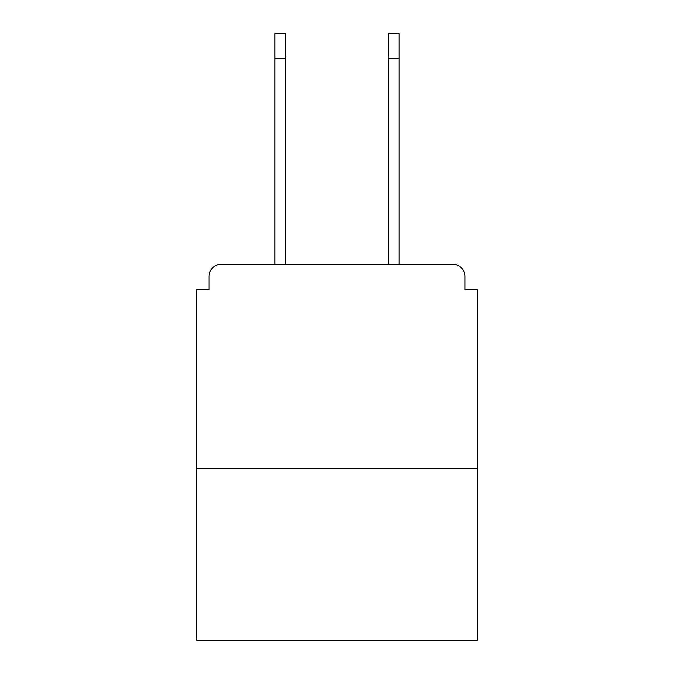 <?xml version="1.0" encoding="UTF-8"?>
<svg xmlns="http://www.w3.org/2000/svg" width="674" height="674" viewBox="0 0 674 674"><rect width="100%" height="100%" fill="white"/><g stroke="black" fill="none" stroke-linecap="round" stroke-linejoin="round"><path stroke-width="1.01" d="M464.942 289.584L464.942 276.5L464.942 289.584L477.209 289.584L477.209 640.3L196.791 640.3L196.791 289.584L209.058 289.584L209.058 276.5L209.058 289.584M477.209 468.624L196.791 468.624M464.942 276.5A12.267 12.267 0 0 0 452.675 264.242L221.325 264.242A12.267 12.267 0 0 0 209.058 276.5M452.675 264.242L400.769 264.242M273.231 264.242L221.325 264.242M274.866 58.225L274.866 33.7L285.498 33.7L285.498 58.225L274.866 58.225L274.866 264.242M285.498 264.242L285.498 58.225M388.502 264.242L388.502 33.7L399.134 33.7L399.134 58.225L388.502 58.225M399.134 264.242L399.134 58.225"/></g></svg>
